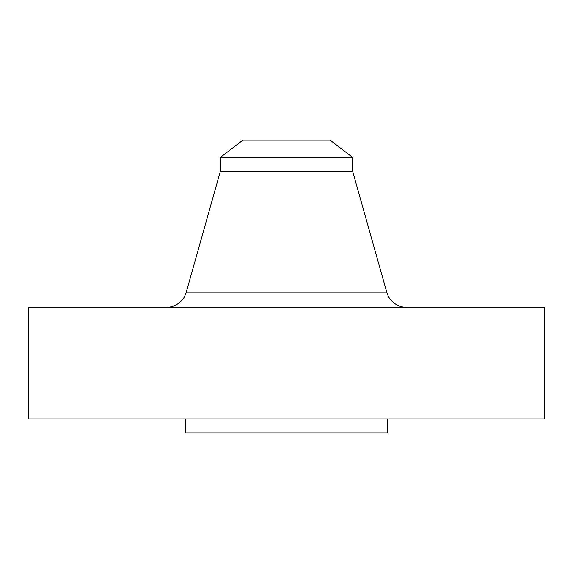 <?xml version="1.0" encoding="UTF-8"?>
<svg xmlns="http://www.w3.org/2000/svg" width="573" height="573" viewBox="0 0 573 573"><rect width="100%" height="100%" fill="white"/><g stroke="black" fill="none" stroke-linecap="round" stroke-linejoin="round"><path stroke-width="0.86" d="M406.859 307.407A20.907 20.907 0 0 1 386.739 292.173L352.703 171.513L220.297 171.513L186.261 292.173L386.739 292.173M166.141 307.407A20.907 20.907 0 0 0 186.261 292.173M220.297 157.482L352.703 157.482L330.127 140.156L242.873 140.156L220.297 157.482L220.297 171.513M352.703 157.482L352.703 171.513M544.35 307.407L28.65 307.407L28.65 418.906L544.35 418.906L544.35 307.407M185.451 418.906L185.451 432.844L387.549 432.844L387.549 418.906"/></g></svg>
